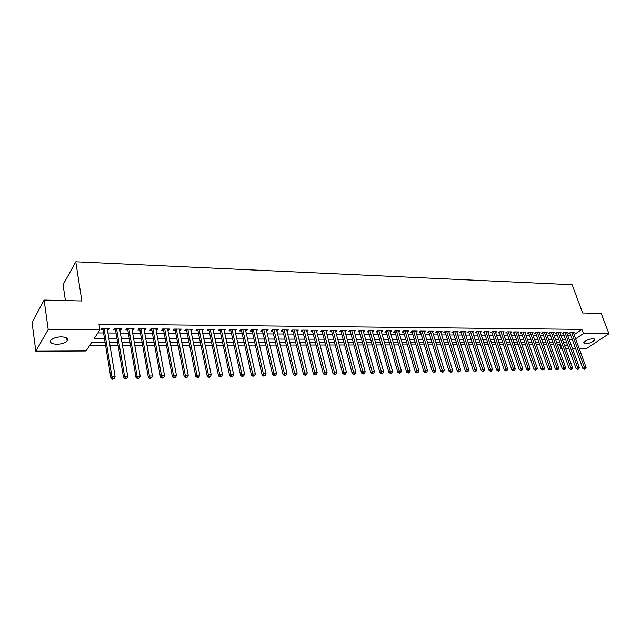 <?xml version="1.0" encoding="UTF-8"?>
<svg xmlns="http://www.w3.org/2000/svg" width="641" height="641" viewBox="0 0 641 641"><rect width="100%" height="100%" fill="white"/><g stroke="black" fill="none" stroke-linecap="round" stroke-linejoin="round"><path stroke-width="0.96" d="M61.336 336.837C66.68 337.15 68.611 338.536 67.145 340.988C65.029 342.999 61.608 344.097 56.889 344.265C51.488 343.977 49.533 342.582 51.024 340.083C53.171 338.071 56.608 336.99 61.336 336.837M593.133 338.672L594.864 339.706C593.109 341.933 589.936 343.328 585.353 343.872L583.598 342.831C585.361 340.603 588.542 339.217 593.133 338.672M65.422 300.565L63.074 284.724L75.782 261.776L572.109 284.724L582.661 312.976L601.202 313.425L608.95 333.737L586.403 348.664L579.24 348.696M575.65 348.72L572.525 348.728M568.92 348.744L565.731 348.76M562.109 348.776L561.067 348.784L561.909 348.207M557.398 344.69L559.601 344.69L561.067 348.784M89.732 345.331L105.589 345.307M109.948 345.299L118.104 345.291M122.455 345.283L130.452 345.275M134.778 345.267L142.614 345.259M146.925 345.251L154.601 345.243M158.896 345.235L166.428 345.227M170.706 345.219L178.086 345.211M182.348 345.203L189.576 345.195M193.822 345.187L200.913 345.179M205.144 345.17L212.099 345.162M216.313 345.154L223.124 345.146M227.323 345.138L234.005 345.13M238.188 345.122L244.734 345.114M248.9 345.114L255.326 345.098M259.477 345.098L265.775 345.09M269.909 345.082L276.087 345.074M280.205 345.066L286.263 345.058M290.365 345.05L296.31 345.042M300.397 345.042L306.222 345.034M310.292 345.026L316.013 345.018M320.067 345.01L325.676 345.002M329.706 345.002L335.211 344.994M339.233 344.986L344.634 344.978M348.64 344.978L353.936 344.97M357.926 344.962L363.118 344.954M367.093 344.946L372.197 344.946M376.155 344.938L381.155 344.93M385.097 344.922L390.008 344.914M393.935 344.914L398.75 344.906M402.668 344.898L407.388 344.898M411.29 344.89L415.929 344.882M419.807 344.874L424.358 344.874M428.228 344.866L432.691 344.858M436.545 344.858L440.928 344.85M444.766 344.842L449.069 344.834M452.891 344.834L457.113 344.826M460.927 344.818L465.062 344.818M468.859 344.81L472.922 344.802M476.704 344.802L480.694 344.794M484.46 344.786L488.378 344.786M492.128 344.778L495.974 344.77M499.708 344.77L503.481 344.762M507.207 344.754L510.901 344.754M514.619 344.746L518.248 344.746M521.942 344.738L525.508 344.73M529.194 344.73L532.687 344.722M536.357 344.722L539.794 344.714M543.448 344.706L546.821 344.706M550.459 344.698L553.768 344.698M105.148 342.606L91.519 342.606L86.038 350.964L35.832 351.196L48.203 329.506L99.86 329.899L94.139 338.624L104.507 338.648M48.203 329.506L44.117 300.052L32.05 322.519L35.832 351.196M107.424 329.947L108.401 329.955L109.371 328.504L101.847 328.44L100.885 329.899L103.089 329.915M119.867 330.043L120.78 330.051L121.774 328.609L114.354 328.545L113.377 329.995L115.54 330.011M132.126 330.131L132.983 330.139L134.001 328.713L126.686 328.649L125.684 330.083L127.823 330.099M144.217 330.227L145.018 330.227L146.052 328.817L138.849 328.753L137.823 330.179L139.922 330.195M156.132 330.315L156.877 330.323L157.934 328.913L150.827 328.849L149.786 330.267L151.861 330.283M167.886 330.403L168.575 330.411L169.657 329.009L162.646 328.953L161.58 330.355L163.623 330.371M179.472 330.492L180.113 330.5L181.211 329.105L174.296 329.049L173.206 330.444L175.225 330.46M190.898 330.58L192.596 329.202L185.786 329.145L184.68 330.532L186.667 330.548M202.163 330.66L203.838 329.298L197.116 329.242L195.994 330.612L197.957 330.628M213.285 330.748L214.919 329.394L208.293 329.338L207.147 330.7L209.086 330.716M224.246 330.828L225.856 329.482L219.31 329.426L218.156 330.78L220.063 330.796M235.063 330.908L236.641 329.57L230.191 329.522L229.013 330.868L230.896 330.876M245.735 330.988L247.29 329.658L240.92 329.61L239.726 330.948L241.585 330.956M256.264 331.068L257.786 329.746L251.504 329.698L250.302 331.028L252.137 331.036M266.656 331.149L268.154 329.835L261.953 329.786L260.727 331.101L262.546 331.117M276.912 331.229L278.378 329.923L272.257 329.875L271.023 331.181L272.81 331.197M287.032 331.301L288.474 330.011L282.433 329.955L281.183 331.261L282.953 331.269M297.023 331.381L298.442 330.091L292.48 330.043L291.214 331.333L292.953 331.349M306.887 331.453L308.273 330.171L302.392 330.123L301.118 331.405L302.832 331.421M316.622 331.525L317.984 330.251L312.175 330.203L310.885 331.485L312.584 331.493M326.237 331.597L327.575 330.339L321.838 330.291L320.54 331.557L322.215 331.565M335.732 331.669L337.046 330.411L331.381 330.363L330.067 331.629L331.718 331.637M345.09 331.709L346.388 330.492L340.796 330.444L339.474 331.701L341.108 331.709M354.345 331.758L355.627 330.572L350.098 330.524L348.768 331.766L350.379 331.782M363.479 331.798L364.745 330.644L359.289 330.604L357.942 331.838L359.537 331.846M372.501 331.846L373.751 330.724L368.359 330.676L367.005 331.902L368.583 331.918M381.411 331.894L382.645 330.796L377.325 330.756L375.955 331.974L377.517 331.982M390.217 331.942L391.435 330.868L386.178 330.828L384.8 332.038L386.339 332.054M398.91 331.99L400.12 330.94L394.92 330.9L393.542 332.102L395.056 332.118M407.508 332.03L408.694 331.012L403.566 330.972L402.171 332.174L403.67 332.182M415.993 332.078L417.171 331.085L412.099 331.044L410.697 332.238L412.179 332.246M424.39 332.126L425.552 331.157L420.536 331.117L419.126 332.294L420.592 332.31M432.675 332.174L433.829 331.229L428.869 331.189L427.459 332.358L428.901 332.375M440.872 332.222L442.01 331.293L437.114 331.253L435.688 332.423L437.114 332.431M448.972 332.27L450.094 331.365L445.255 331.325L443.82 332.487L445.231 332.495M456.977 332.318L458.083 331.429L453.299 331.389L451.857 332.543L453.259 332.559M464.885 332.358L465.983 331.493L461.256 331.453L459.805 332.607L461.191 332.615M472.705 332.407L473.795 331.565L469.116 331.525L467.666 332.663L469.028 332.671M480.446 332.455L481.511 331.629L476.888 331.589L475.43 332.719L476.784 332.735M488.089 332.503L489.147 331.693L484.58 331.653L483.114 332.783L484.444 332.791M495.645 332.551L496.695 331.758L492.176 331.718L490.702 332.839L492.024 332.847M503.121 332.591L504.155 331.814L499.692 331.782L498.209 332.895L499.515 332.903M510.508 332.639L511.534 331.878L507.119 331.838L505.637 332.951L506.927 332.959M517.824 332.687L518.833 331.942L514.467 331.902L512.976 333.008L514.25 333.016M525.051 332.735L526.053 331.998L521.734 331.966L520.236 333.064L521.502 333.072M532.198 332.775L533.192 332.062L528.913 332.022L527.423 333.112L528.665 333.128M539.273 332.823L540.251 332.118L536.028 332.086L534.522 333.168L535.756 333.176M546.268 332.871L547.238 332.174L543.055 332.142L541.549 333.224L542.767 333.232M553.191 332.911L554.144 332.238L550.01 332.198L548.496 333.272L549.706 333.28M560.034 332.959L560.979 332.294L556.893 332.262L555.378 333.328L556.572 333.336M566.804 333L567.742 332.35L563.695 332.318L562.181 333.376L563.359 333.384M559.601 344.69L560.434 344.113M574.12 334.706L581.884 329.37L98.93 324.114L99.86 329.899M97.873 332.927L103.578 332.959M107.92 332.983L116.053 333.032M120.38 333.056L128.344 333.104M132.655 333.128L140.459 333.176M144.754 333.2L152.406 333.24M156.684 333.264L164.176 333.312M168.439 333.336L175.794 333.376M180.041 333.4L187.244 333.448M191.475 333.472L198.542 333.512M202.756 333.536L209.679 333.576M213.878 333.6L220.672 333.64M224.855 333.665L231.513 333.697M235.68 333.721L242.21 333.761M246.36 333.785L252.77 333.825M256.905 333.849L263.179 333.881M267.305 333.905L273.459 333.945M277.561 333.969L283.602 334.001M287.697 334.025L293.618 334.057M297.696 334.081L303.505 334.113M307.56 334.137L313.265 334.169M317.303 334.193L322.896 334.225M326.926 334.249L332.415 334.281M336.421 334.306L341.805 334.338M345.803 334.362L351.084 334.394M355.066 334.418L360.25 334.442M364.208 334.466L369.296 334.498M373.246 334.522L378.238 334.546M382.172 334.57L387.068 334.602M390.986 334.626L395.785 334.65M399.696 334.674L404.407 334.698M408.301 334.722L412.924 334.746M416.802 334.77L421.337 334.794M425.199 334.818L429.654 334.842M433.5 334.866L437.875 334.89M441.705 334.914L445.992 334.939M449.814 334.963L454.02 334.987M457.826 335.011L461.961 335.035M465.743 335.051L469.805 335.075M473.579 335.099L477.561 335.123M481.319 335.147L485.221 335.163M488.971 335.187L492.809 335.211M496.535 335.235L500.3 335.251M504.018 335.275L507.712 335.299M511.422 335.315L515.043 335.339M518.737 335.363L522.295 335.379M525.973 335.403L529.466 335.419M533.128 335.443L536.557 335.467M540.211 335.483L543.576 335.507M547.214 335.523L550.515 335.547M554.136 335.564L557.374 335.588M560.987 335.604L564.168 335.62M567.766 335.644L570.891 335.66M573.511 333.048L574.44 332.407L570.434 332.375L568.904 333.424L570.081 333.44M44.117 300.052L81.864 300.958L75.782 261.776M581.884 329.37L583.43 333.544L608.95 333.737M575.634 338.857L583.43 333.544M108.858 338.656L116.999 338.68M121.333 338.688L129.314 338.704M133.632 338.72L141.453 338.736M145.755 338.752L153.415 338.769M157.702 338.777L165.218 338.801M169.488 338.809L176.852 338.825M181.099 338.841L188.318 338.857M192.556 338.865L199.631 338.881M203.854 338.897L210.793 338.913M214.999 338.921L221.802 338.937M225.993 338.953L232.659 338.969M236.833 338.977L243.372 338.993M247.53 339.001L253.948 339.017M258.091 339.033L264.38 339.041M268.499 339.057L274.668 339.073M278.779 339.081L284.828 339.097M288.923 339.105L294.86 339.121M298.938 339.129L304.755 339.145M308.818 339.153L314.531 339.169M318.577 339.177L324.178 339.193M328.208 339.201L333.705 339.217M337.719 339.225L343.111 339.241M347.11 339.249L352.398 339.265M356.38 339.273L361.572 339.289M365.538 339.297L370.634 339.305M374.584 339.321L379.584 339.329M383.518 339.345L388.422 339.353M392.348 339.361L397.156 339.377M401.066 339.385L405.785 339.393M409.679 339.41L414.31 339.418M418.188 339.426L422.731 339.442M426.594 339.45L431.056 339.458M434.902 339.466L439.277 339.482M443.115 339.49L447.41 339.498M451.232 339.514L455.447 339.522M459.252 339.53L463.387 339.538M467.185 339.554L471.239 339.562M475.021 339.57L479.003 339.578M482.769 339.586L486.679 339.602M490.429 339.61L494.267 339.618M498.001 339.626L501.767 339.634M505.485 339.642L509.186 339.658M512.896 339.666L516.518 339.674M520.212 339.682L523.777 339.69M527.455 339.698L530.948 339.706M534.618 339.714L538.047 339.73M541.701 339.738L545.066 339.746M548.712 339.754L552.013 339.762M555.643 339.77L558.88 339.778M562.494 339.786L565.683 339.794M569.28 339.802L572.405 339.81M566.732 342.695L563.543 342.695M559.93 342.695L556.684 342.695M553.055 342.695L549.754 342.695M546.108 342.695L542.743 342.695M539.089 342.695L535.652 342.695M531.982 342.695L528.488 342.695M524.803 342.687L521.245 342.687M517.551 342.687L513.914 342.687M510.204 342.687L506.51 342.687M502.784 342.687L499.018 342.687M495.277 342.687L491.439 342.687M487.689 342.687L483.779 342.679M480.005 342.679L476.023 342.679M472.241 342.679L468.178 342.679M464.388 342.679L460.246 342.679M456.44 342.679L452.217 342.679M448.396 342.679L444.101 342.671M440.263 342.671L435.88 342.671M432.026 342.671L427.571 342.671M423.701 342.671L419.15 342.671M415.272 342.671L410.633 342.671M406.739 342.671L402.019 342.663M398.101 342.663L393.294 342.663M389.367 342.663L384.456 342.663M380.514 342.663L375.522 342.663M371.564 342.663L366.468 342.663M362.494 342.655L357.301 342.655M353.311 342.655L348.023 342.655M344.017 342.655L338.624 342.655M334.602 342.655L329.105 342.655M325.067 342.655L319.458 342.647M315.412 342.647L309.699 342.647M305.629 342.647L299.804 342.647M295.725 342.647L289.78 342.647M285.686 342.647L279.628 342.639M275.518 342.639L269.34 342.639M265.206 342.639L258.916 342.639M254.765 342.639L248.347 342.639M244.189 342.639L237.635 342.631M233.46 342.631L226.786 342.631M222.587 342.631L215.777 342.631M211.57 342.631L204.623 342.631M200.401 342.631L193.31 342.623M189.071 342.623L181.844 342.623M177.581 342.623L170.21 342.623M165.939 342.623L158.415 342.615M154.12 342.615L146.452 342.615M142.142 342.615L134.314 342.615M129.987 342.615L121.998 342.615M117.656 342.606L109.507 342.606M564.817 346.228L567.373 344.481M325.94 330.323L326.269 331.597M316.366 330.243L316.694 331.525M306.67 330.163L306.991 331.453M296.847 330.075L297.168 331.381M286.904 329.995L287.216 331.301M276.824 329.907L277.136 331.229M266.616 329.827L266.92 331.149M256.272 329.738L256.576 331.068M245.783 329.65L246.088 330.996M235.159 329.562L235.463 330.916M224.398 329.474L224.687 330.828M213.485 329.378L213.774 330.748M202.42 329.29L202.708 330.668M191.21 329.194L191.483 330.58M179.833 329.097L180.113 330.5M168.311 329.001L168.575 330.411M156.62 328.905L156.877 330.323M144.762 328.801L145.018 330.227M132.735 328.705L132.983 330.139M120.54 328.601L120.78 330.051M108.161 328.496L108.401 329.955M569.841 332.783L582.853 368.463L584.424 367.453L571.604 332.383M584.864 368.863L584.231 369.264L585.529 368.847L584.864 368.863L584.424 367.453L586.098 367.421L573.27 332.399M582.853 368.463L584.231 369.264M585.529 368.847L586.098 367.421M563.118 332.719L576.099 368.599L577.661 367.589L564.881 332.326M578.11 369.008L577.485 369.408L578.791 368.992L578.11 369.008L577.661 367.589L579.36 367.557L566.564 332.342M576.099 368.599L577.485 369.408M578.791 368.992L579.36 367.557M556.901 332.262L556.332 332.663L569.272 368.743L570.835 367.718L558.087 332.27M571.291 369.144L570.666 369.553L571.972 369.136L571.291 369.144L570.835 367.718L572.549 367.686L559.793 332.286M569.272 368.743L570.666 369.553M571.972 369.136L572.549 367.686M550.034 332.198L549.457 332.591L562.373 368.879L563.936 367.854L551.22 332.214M564.392 369.288L563.768 369.697L565.082 369.28L564.392 369.288L563.936 367.854L565.666 367.822L552.943 332.222M562.373 368.879L563.768 369.697M565.082 369.28L565.666 367.822M543.095 332.142L542.526 332.551L555.402 369.024L556.957 367.998L544.281 332.15M557.414 369.432L556.797 369.849L558.119 369.424L557.414 369.432L556.957 367.998L558.704 367.958L546.02 332.166M555.402 369.024L556.797 369.849M558.119 369.424L558.704 367.958M536.084 332.086L535.515 332.495L548.351 369.168L549.898 368.134L537.262 332.094M550.363 369.585L549.746 369.993L551.076 369.569L550.363 369.585L549.898 368.134L551.669 368.102L539.025 332.11M548.351 369.168L549.746 369.993M551.076 369.569L551.669 368.102M528.993 332.022L528.432 332.439L541.22 369.312L542.759 368.271L530.163 332.038M543.239 369.729L542.615 370.145L543.953 369.713L543.239 369.729L542.759 368.271L544.554 368.238L531.95 332.046M541.22 369.312L542.615 370.145M543.953 369.713L544.554 368.238M521.822 331.966L521.261 332.375L534.009 369.464L535.547 368.415L522.992 331.974M536.028 369.881L535.411 370.298L536.749 369.865L536.028 369.881L535.547 368.415L537.358 368.383L524.795 331.99M534.009 369.464L535.411 370.298M536.749 369.865L537.358 368.383M514.579 331.902L514.018 332.318L526.718 369.609L528.248 368.559L515.741 331.91M528.737 370.033L528.12 370.45L529.474 370.017L528.737 370.033L528.248 368.559L530.083 368.519L517.559 331.926M526.718 369.609L528.12 370.45M529.474 370.017L530.083 368.519M507.247 331.846L506.686 332.262L519.338 369.761L520.869 368.703L508.409 331.854M521.365 370.186L520.748 370.61L522.103 370.169L521.365 370.186L520.869 368.703L522.719 368.671L510.252 331.87M519.338 369.761L520.748 370.61M522.103 370.169L522.719 368.671M499.836 331.782L499.283 332.198L511.887 369.913L513.409 368.847L500.998 331.79M513.906 370.338L513.297 370.762L514.659 370.322L513.906 370.338L513.409 368.847L515.284 368.815L502.856 331.806M511.887 369.913L513.297 370.762M514.659 370.322L515.284 368.815M492.344 331.718L491.791 332.142L504.339 370.065L505.861 369L493.498 331.726M506.366 370.498L505.757 370.923L507.127 370.482L506.366 370.498L505.861 369L507.752 368.96L495.381 331.742M504.339 370.065L505.757 370.923M507.127 370.482L507.752 368.96M484.764 331.653L484.211 332.078L496.711 370.226L498.225 369.152L485.91 331.661M498.738 370.658L498.129 371.083L498.898 371.067L499.507 370.642L498.738 370.658L498.225 369.152L500.14 369.112L487.817 331.677M496.711 370.226L498.129 371.083M499.507 370.642L500.14 369.112M477.104 331.589L476.551 332.014L488.995 370.378L490.501 369.304L478.242 331.597M491.022 370.819L490.413 371.251L491.19 371.235L491.799 370.802L491.022 370.819L490.501 369.304L492.44 369.264L480.165 331.613M488.995 370.378L490.413 371.251M491.799 370.802L492.44 369.264M469.348 331.525L468.803 331.958L481.183 370.538L482.681 369.456L470.486 331.533M483.21 370.979L482.609 371.411L483.995 370.963L483.21 370.979L482.681 369.456L484.644 369.416L472.433 331.549M481.183 370.538L482.609 371.411M483.995 370.963L484.644 369.416M461.504 331.461L460.959 331.894L473.282 370.698L474.781 369.609L462.634 331.469M475.318 371.147L474.717 371.58L475.51 371.564L476.111 371.123L475.318 371.147L474.781 369.609L476.768 369.569L464.605 331.485M473.282 370.698L474.717 371.58M476.111 371.123L476.768 369.569M453.572 331.389L453.027 331.83L465.294 370.867L466.776 369.769L454.701 331.405M467.321 371.307L466.728 371.748L467.529 371.732L468.122 371.291L467.321 371.307L466.776 369.769L468.787 369.729L456.688 331.421M465.294 370.867L466.728 371.748M468.122 371.291L468.787 369.729M445.543 331.325L445.006 331.766L457.209 371.027L458.684 369.929L446.665 331.333M459.236 371.476L458.644 371.916L460.046 371.46L459.236 371.476L458.684 369.929L460.719 369.889L448.684 331.349M457.209 371.027L458.644 371.916M460.046 371.46L460.719 369.889M437.426 331.261L436.89 331.701L449.02 371.195L450.495 370.089L438.54 331.269M451.056 371.644L450.463 372.092L451.288 372.076L451.873 371.628L451.056 371.644L450.495 370.089L452.554 370.049L440.583 331.285M449.02 371.195L450.463 372.092M451.873 371.628L452.554 370.049M429.214 331.189L428.677 331.629L440.744 371.363L442.21 370.25L430.319 331.197M442.771 371.82L442.186 372.269L443.604 371.804L442.771 371.82L442.21 370.25L444.285 370.21L432.387 331.213M440.744 371.363L442.186 372.269M443.604 371.804L444.285 370.21M420.897 331.117L420.368 331.565L432.363 371.54L433.821 370.418L422.002 331.125M434.39 371.996L433.805 372.445L435.231 371.98L434.39 371.996L433.821 370.418L435.92 370.37L424.094 331.149M432.363 371.54L433.805 372.445M435.231 371.98L435.92 370.37M412.483 331.044L411.963 331.493L423.877 371.716L425.328 370.578L413.581 331.06M425.904 372.173L425.328 372.621L426.762 372.157L425.904 372.173L425.328 370.578L427.459 370.538L415.697 331.077M423.877 371.716L425.328 372.621M426.762 372.157L427.459 370.538M403.974 330.972L403.453 331.429L415.288 371.884L416.73 370.754L405.064 330.988M417.323 372.349L416.738 372.806L418.18 372.333L417.323 372.349L416.73 370.754L418.893 370.706L407.203 331.004M415.288 371.884L416.738 372.806M418.18 372.333L418.893 370.706M395.361 330.9L394.84 331.357L406.602 372.068L408.029 370.923L396.442 330.916M408.629 372.533L408.053 372.99L408.926 372.966L409.503 372.509L408.629 372.533L408.029 370.923L410.216 370.883L398.606 330.932M406.602 372.068L408.053 372.99M409.503 372.509L410.216 370.883M386.635 330.828L386.122 331.285L397.797 372.245L399.223 371.099L387.717 330.836M399.824 372.709L399.255 373.174L400.713 372.693L399.824 372.709L399.223 371.099L401.434 371.051L389.904 330.86M397.797 372.245L399.255 373.174M400.713 372.693L401.434 371.051M377.813 330.756L377.301 331.213L388.895 372.429L390.305 371.267L378.879 330.764M390.914 372.902L390.353 373.358L391.25 373.342L391.811 372.878L390.914 372.902L390.305 371.267L392.54 371.227L381.099 330.788M388.895 372.429L390.353 373.358M391.811 372.878L392.54 371.227M368.879 330.684L368.367 331.149L379.873 372.613L381.275 371.451L369.937 330.692M381.9 373.086L381.331 373.551L382.244 373.535L382.805 373.07L381.9 373.086L381.275 371.451L383.542 371.403L372.181 330.708M379.873 372.613L381.331 373.551M382.805 373.07L383.542 371.403M359.833 330.604L359.321 331.068L370.738 372.798L372.133 371.628L360.883 330.612M372.758 373.278L372.205 373.743L373.118 373.727L373.679 373.254L372.758 373.278L372.133 371.628L374.424 371.58L363.159 330.636M370.738 372.798L372.205 373.743M373.679 373.254L374.424 371.58M350.675 330.532L350.17 330.996L361.492 372.99L362.87 371.812L351.717 330.54M363.511 373.471L362.958 373.935L363.888 373.919L364.441 373.447L363.511 373.471L362.87 371.812L365.194 371.764L354.016 330.556M350.17 330.996L350.122 330.524M361.492 372.99L362.958 373.935M364.441 373.447L365.194 371.764M341.397 330.452L340.9 330.924L352.125 373.182L353.495 371.996L342.43 330.46M354.144 373.663L353.592 374.136L354.537 374.12L355.082 373.647L354.144 373.663L353.495 371.996L355.851 371.948L344.762 330.484M340.9 330.924L340.716 330.524M352.125 373.182L353.592 374.136M355.082 373.647L355.851 371.948M332.006 330.371L331.517 330.844L342.631 373.374L343.993 372.181L333.032 330.379M344.65 373.863L344.105 374.336L345.058 374.312L345.603 373.839L344.65 373.863L343.993 372.181L346.38 372.133L335.395 330.403M331.517 330.844L331.317 330.427M342.631 373.374L344.105 374.336M345.603 373.839L346.38 372.133M322.503 330.291L322.006 330.772L333.024 373.567L334.37 372.373L323.513 330.299M335.043 374.064L334.498 374.536L335.467 374.52L336.004 374.04L335.043 374.064L334.37 372.373L336.789 372.325L325.908 330.323M322.006 330.772L321.798 330.323M333.024 373.567L334.498 374.536M336.004 374.04L336.789 372.325M312.872 330.211L312.383 330.692L323.288 373.767L324.626 372.565L313.874 330.219M325.308 374.264L324.771 374.745L325.748 374.721L326.285 374.24L325.308 374.264L324.626 372.565L327.078 372.517L316.293 330.243M312.383 330.692L312.159 330.227M323.288 373.767L324.771 374.745M326.285 374.24L327.078 372.517M303.113 330.131L302.632 330.612L313.425 373.967L314.755 372.758L304.114 330.139M315.436 374.464L314.907 374.953L316.43 374.448L315.436 374.464L314.755 372.758L317.231 372.709L306.566 330.163M302.632 330.612L302.4 330.123M313.425 373.967L314.907 374.953M316.43 374.448L317.231 372.709M293.233 330.051L292.761 330.532L303.433 374.176L304.747 372.95L294.219 330.059M305.445 374.673L304.916 375.161L305.925 375.145L306.446 374.656L305.445 374.673L304.747 372.95L307.263 372.902L296.703 330.075M292.761 330.532L292.52 330.043M303.433 374.176L304.916 375.161M306.446 374.656L307.263 372.902M283.226 329.963L282.753 330.452L293.314 374.384L294.612 373.15L284.203 329.971M295.317 374.889L294.796 375.378L296.334 374.865L295.317 374.889L294.612 373.15L297.16 373.102L286.719 329.995M282.753 330.452L282.513 329.955M293.314 374.384L294.796 375.378M296.334 374.865L297.16 373.102M273.082 329.875L272.617 330.371L283.05 374.592L284.332 373.35L274.052 329.883M285.053 375.097L284.54 375.594L286.086 375.081L285.053 375.097L284.332 373.35L286.92 373.302L276.6 329.907M272.617 330.371L272.385 329.875M283.05 374.592L284.54 375.594M286.086 375.081L286.92 373.302M262.81 329.795L262.353 330.291L272.657 374.801L273.923 373.559L263.763 329.803M274.652 375.314L274.148 375.81L275.702 375.297L274.652 375.314L273.923 373.559L276.543 373.511L266.352 329.819M262.353 330.291L262.113 329.786M272.657 374.801L274.148 375.81M275.702 375.297L276.543 373.511M252.402 329.706L251.945 330.203L262.121 375.017L263.371 373.767L253.339 329.714M264.108 375.538L263.611 376.035L265.174 375.514L264.108 375.538L263.371 373.767L266.023 373.711L255.959 329.738M251.945 330.203L251.705 329.698M262.121 375.017L263.611 376.035M265.174 375.514L266.023 373.711M241.849 329.618L241.401 330.123L251.44 375.233L252.674 373.975L242.779 329.626M253.427 375.754L252.931 376.259L254.501 375.738L253.427 375.754L252.674 373.975L255.358 373.919L245.431 329.65M241.401 330.123L241.16 329.61M251.44 375.233L252.931 376.259M254.501 375.738L255.358 373.919M231.161 329.53L230.712 330.035L240.607 375.458L241.833 374.192L232.074 329.538M242.594 375.987L242.106 376.491L243.684 375.963L242.594 375.987L241.833 374.192L244.558 374.136L234.766 329.554M230.712 330.035L230.48 329.522M240.607 375.458L242.106 376.491M243.684 375.963L244.558 374.136M220.32 329.434L219.887 329.947L229.63 375.682L230.84 374.408L221.225 329.442M231.609 376.211L231.129 376.724L232.715 376.187L231.609 376.211L230.84 374.408L233.596 374.352L223.949 329.466M219.887 329.947L219.647 329.434M229.63 375.682L231.129 376.724M232.715 376.187L233.596 374.352M209.343 329.346L208.91 329.859L218.501 375.906L219.687 374.624L210.232 329.354M220.48 376.443L219.999 376.956L221.121 376.932L221.602 376.419L220.48 376.443L219.687 374.624L222.491 374.568L212.996 329.378M208.91 329.859L208.67 329.338M218.501 375.906L219.999 376.956M221.602 376.419L222.491 374.568M198.205 329.25L197.781 329.77L207.219 376.139L208.389 374.849L199.079 329.258M209.19 376.676L208.718 377.196L209.855 377.172L210.32 376.652L209.19 376.676L208.389 374.849L211.226 374.793L201.883 329.282M197.781 329.77L197.54 329.242M207.219 376.139L208.718 377.196M210.32 376.652L211.226 374.793M186.916 329.154L186.499 329.674L195.769 376.371L196.923 375.073L187.781 329.162M197.732 376.916L197.276 377.437L198.43 377.413L198.886 376.892L197.732 376.916L196.923 375.073L199.808 375.017L190.617 329.186M186.499 329.674L186.259 329.154M195.769 376.371L197.276 377.437M198.886 376.892L199.808 375.017M175.466 329.057L175.057 329.586L184.167 376.612L185.297 375.297L176.315 329.065M186.122 377.156L185.666 377.677L187.292 377.132L186.122 377.156L185.297 375.297L188.222 375.241L179.2 329.089M175.057 329.586L174.825 329.057M184.167 376.612L185.666 377.677M187.292 377.132L188.222 375.241M163.864 328.961L163.463 329.49L172.397 376.852L173.503 375.53L164.697 328.969M174.344 377.405L173.895 377.926L175.53 377.381L174.344 377.405L173.503 375.53L176.467 375.474L167.613 328.993M163.463 329.49L163.223 328.953M172.397 376.852L173.895 377.926M175.53 377.381L176.467 375.474M151.701 329.394L152.077 328.865L151.701 329.394L160.45 377.1L161.54 375.77L152.911 328.873M162.397 377.653L161.957 378.182L163.599 377.629L162.397 377.653L161.54 375.77L164.553 375.706L155.867 328.897M151.693 329.378L151.46 328.857M160.45 377.1L161.957 378.182M163.599 377.629L164.553 375.706M140.155 328.761L139.77 329.298L148.335 377.341L149.409 376.003L140.956 328.769M150.274 377.902L149.842 378.438L151.492 377.878L150.274 377.902L149.409 376.003L152.454 375.947L143.961 328.793M139.77 329.298L139.53 328.761M148.335 377.341L149.842 378.438M151.492 377.878L152.454 375.947M128.048 328.665L127.663 329.202L136.044 377.597L137.094 376.251L128.825 328.665M137.967 378.158L137.551 378.695L139.209 378.134L137.967 378.158L137.094 376.251L140.187 376.187L131.878 328.697M127.663 329.202L127.431 328.657M136.044 377.597L137.551 378.695M139.209 378.134L140.187 376.187M115.765 328.561L115.388 329.105L123.569 377.853L124.594 376.491L116.526 328.569M125.492 378.414L125.075 378.959L126.333 378.935L126.742 378.39L125.492 378.414L124.594 376.491L127.735 376.435L119.619 328.593M115.388 329.105L115.156 328.553M123.569 377.853L125.075 378.959M126.742 378.39L127.735 376.435M103.297 328.456L102.937 329.001L110.909 378.11L111.911 376.74L104.05 328.464M112.824 378.679L112.423 379.224L114.098 378.655L112.824 378.679L111.911 376.74L115.1 376.684L107.183 328.488M102.937 329.001L102.704 328.448M110.909 378.11L112.423 379.224M114.098 378.655L115.1 376.684M67.145 340.988L66.712 338.023M594.864 339.706L594.584 338.977M140.107 328.761L139.754 329.25M127.968 328.665L127.647 329.121M115.66 328.561L115.364 328.985M103.169 328.456L102.905 328.857"/></g></svg>

